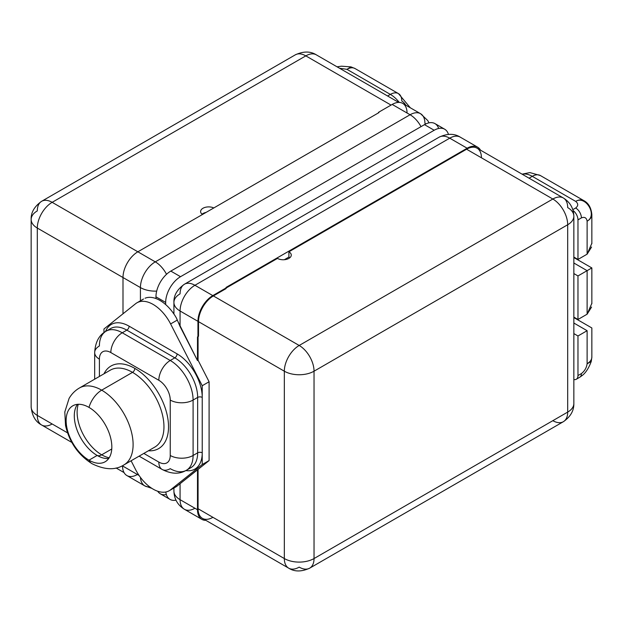 <?xml version="1.0" encoding="UTF-8"?>
<svg xmlns="http://www.w3.org/2000/svg" width="623" height="623" viewBox="0 0 623 623"><rect width="100%" height="100%" fill="white"/><g stroke="black" fill="none" stroke-linecap="round" stroke-linejoin="round"><path stroke-width="0.93" d="M170.024 499.397A21.003 12.125 120 0 0 175.974 500.16A21.003 12.125 120 0 1 165.804 491.999A21.003 12.125 120 0 0 170.024 499.397L160.313 493.79A21.003 12.125 -60 0 1 157.712 491.236A21.003 12.125 120 0 0 166.357 494.53M438.639 128.47A21.003 12.125 120 0 0 424.473 124.647L170.811 271.091A21.003 12.125 120 0 0 155.96 296.821L155.96 298.549A32.318 18.659 60 0 1 165.671 304.585L165.671 302.428L165.671 304.585A32.318 18.659 60 0 1 176.558 318.291L180.07 326.514L197.491 360.553L198.067 360.226L209.094 381.759L202.234 385.723L170.609 323.937A32.318 18.659 -120 0 0 135.596 303.728L103.971 328.991L103.971 332.573L103.971 328.991L135.596 303.728A32.318 18.659 -120 0 1 136.943 302.809L143.5 299.024M444.682 129.21A21.003 12.125 120 0 1 448.435 134.358A21.003 12.125 120 0 0 434.184 130.254L180.53 276.698A21.003 12.125 120 0 0 165.671 302.428L155.96 296.821A21.003 12.125 -60 0 1 170.811 271.091L180.53 276.698L434.184 130.254L424.473 124.647A21.003 12.125 -60 0 1 434.971 123.603L444.682 129.21A21.003 12.125 120 0 0 434.184 130.254L424.473 124.647L170.811 271.091L180.53 276.698A21.003 12.125 120 0 0 165.671 302.428L155.96 296.821L155.96 298.549A32.318 18.659 -120 0 0 145.073 298.222A32.318 18.659 60 0 1 155.96 298.549A32.318 18.659 60 0 1 165.671 304.585A32.318 18.659 -120 0 1 176.558 318.291L177.236 320.113L170.609 323.937L177.236 320.113L197.491 360.553L197.491 336.895L197.95 337.16L197.491 336.895L197.491 360.553L198.067 360.226L209.094 381.759L202.234 385.723L202.234 397.419L202.234 385.723L170.609 323.937A32.318 18.659 -120 0 0 136.943 302.809M110.318 370.155A44.435 25.652 60 0 1 132.535 372.352A44.435 25.652 60 0 1 161.567 411.515A44.435 25.652 60 0 1 154.753 447.119L123.907 464.929A44.435 25.652 -120 0 0 130.713 429.325A44.435 25.652 -120 0 0 101.689 390.162L132.535 372.352L101.689 390.162A44.435 25.652 -120 0 0 79.471 387.965A44.435 25.652 60 0 1 101.689 390.162A44.435 25.652 60 0 1 130.713 429.325A44.435 25.652 60 0 1 123.907 464.929C115.364 470.357 104.726 469.944 91.994 463.691A19.391 11.198 -60 0 1 88.98 460.171A32.318 18.659 -120 0 0 111.829 446.979A32.318 18.659 -120 0 0 88.98 407.395A19.391 11.198 -60 0 1 101.689 390.162A19.391 11.198 120 0 0 88.98 407.395A32.318 18.659 -120 0 0 66.124 420.595A32.318 18.659 -120 0 0 88.98 460.171A19.391 11.198 120 0 0 91.994 463.691C78.163 454.891 69.34 442.151 65.524 425.454L64.808 411.959L69.098 398.385C71.715 393.931 75.173 390.457 79.471 387.965L110.318 370.155A44.435 25.652 60 0 1 132.535 372.352A3.232 1.869 120 0 0 134.825 368.395A47.667 27.521 60 0 1 167.805 418.337A47.667 27.521 60 0 1 148.414 450.779A47.667 27.521 -120 0 0 167.805 418.337A47.667 27.521 -120 0 0 134.825 368.395A47.667 27.521 -120 0 0 103.979 373.816A47.667 27.521 60 0 1 134.825 368.395A3.232 1.869 -60 0 1 132.535 372.352A44.435 25.652 60 0 1 161.567 411.515A44.435 25.652 60 0 1 154.753 447.119M110.668 328.531A32.318 18.659 60 0 1 126.827 330.135A3.232 1.869 120 0 0 129.109 326.179A3.232 1.869 -60 0 1 126.827 330.135L122.256 332.775A32.318 18.659 -120 0 0 106.097 331.171L110.668 328.531A32.318 18.659 60 0 1 126.827 330.135L174.814 357.843L126.827 330.135L122.256 332.775L170.243 360.483L174.814 357.843A32.318 18.659 60 0 1 197.662 397.419L193.091 400.059A32.318 18.659 -120 0 0 170.243 360.483L174.814 357.843A3.232 1.869 120 0 0 177.096 353.88L129.109 326.179A35.55 20.528 -120 0 0 105.544 331.506A35.55 20.528 60 0 1 129.109 326.179L177.096 353.88A35.55 20.528 60 0 1 202.234 397.419L202.234 464.532L209.094 460.576L209.094 381.759L209.094 460.576L202.234 464.532L170.609 489.795L177.236 485.971L209.094 460.576L198.067 469.384L198.067 508.742L284.329 558.551L284.329 371.199L198.519 321.655A21.003 12.125 -60 0 1 213.378 295.933L299.188 345.469L552.842 199.025L466.572 149.216L288.901 251.801L288.901 257.073L284.329 259.713L288.901 257.073A8.076 4.665 180 0 1 289.851 257.735A8.076 4.665 180 0 0 288.901 257.073L288.901 251.801A8.076 4.665 180 0 1 288.901 258.397A8.076 4.665 180 0 1 277.476 258.397L226.398 287.881L277.476 258.397A8.076 4.665 0 0 0 286.276 259.409A8.076 4.665 0 0 0 291.268 255.095A8.076 4.665 0 0 0 288.901 251.801L466.572 149.216A21.003 12.125 -60 0 1 477.078 148.181L563.34 197.982A21.003 12.125 120 0 0 552.842 199.025L466.572 149.216A21.003 12.125 120 0 1 481.431 157.798M212.918 517.316A21.003 12.125 120 0 1 198.067 508.742L284.329 558.551A21.003 12.125 120 0 0 288.683 568.16L202.413 518.359A21.003 12.125 -60 0 1 198.067 508.742L198.067 469.384L197.491 469.719L197.491 509.731A21.003 12.125 120 0 0 201.844 519.348A21.003 12.125 120 0 0 205.831 520.33A21.003 12.125 -60 0 1 197.491 509.731L180.07 499.669A21.003 12.125 180 0 1 173.918 491.095A21.003 12.125 0 0 0 180.07 499.669A21.003 12.125 120 0 0 184.424 509.287A21.003 12.125 -60 0 1 180.07 499.669L180.07 483.635L180.07 499.669L197.491 509.731L197.491 469.719L176.558 486.493L170.609 489.795A32.318 18.659 -120 0 1 135.596 469.586L131.095 460.779L135.596 469.586A32.318 18.659 -120 0 0 169.261 490.722A32.318 18.659 -120 0 0 170.609 489.795L202.234 464.532L202.234 452.835A35.55 20.528 60 0 1 185.833 470.583A35.55 20.528 -120 0 0 202.234 452.835A3.232 1.869 0 0 0 197.662 452.835A3.232 1.869 180 0 1 202.234 452.835L202.234 397.419A3.232 1.869 0 0 0 197.662 397.419A3.232 1.869 180 0 1 202.234 397.419A35.55 20.528 -120 0 0 177.096 353.88A3.232 1.869 -60 0 1 174.814 357.843A32.318 18.659 60 0 1 197.662 397.419L197.662 452.835L193.091 455.475A16.159 9.329 0 0 1 170.243 455.475L170.243 400.059A16.159 9.329 -0 0 0 193.091 400.059L193.091 455.475A32.318 18.659 60 0 1 186.402 470.264C179.408 474.407 171.333 474.142 162.167 469.469A16.159 9.329 120 0 0 170.243 468.667A32.318 18.659 -120 0 0 186.402 470.264A32.318 18.659 -120 0 0 193.091 455.475A16.159 9.329 180 0 1 170.243 455.475A16.159 9.329 -120 0 1 158.818 462.071A16.159 9.329 120 0 0 162.167 469.469A16.159 9.329 -60 0 1 158.818 462.071L143.835 453.419L158.818 462.071A16.159 9.329 -120 0 0 170.243 455.475L170.243 400.059A16.159 9.329 -120 0 0 158.818 380.271L110.832 352.563A16.159 9.329 -120 0 0 99.4 359.16L99.4 376.456L99.4 359.16A16.159 9.329 180 0 1 94.673 352.563A16.159 9.329 0 0 0 99.4 359.16A16.159 9.329 -120 0 1 110.832 352.563A16.159 9.329 -60 0 1 122.256 332.775L170.243 360.483A32.318 18.659 60 0 1 193.091 400.059L193.091 455.475L197.662 452.835A32.318 18.659 60 0 1 190.973 467.632A32.318 18.659 60 0 0 197.662 452.835L197.662 397.419L193.091 400.059A16.159 9.329 180 0 1 170.243 400.059A16.159 9.329 -120 0 0 158.818 380.271A16.159 9.329 -60 0 1 170.243 360.483A16.159 9.329 120 0 0 158.818 380.271L110.832 352.563A16.159 9.329 120 0 1 122.256 332.775A32.318 18.659 60 0 0 106.097 331.171A32.318 18.659 -120 0 0 99.4 345.967A16.159 9.329 0 0 0 94.673 352.563C95.288 342.136 99.096 335.01 106.097 331.171M111.758 448.996L101.689 454.813A34.74 20.061 -120 0 0 109.173 457.788A34.74 20.061 60 0 1 101.689 454.813L111.758 448.996M78.288 404.288A34.74 20.061 -120 0 0 101.689 454.813A34.74 20.061 60 0 1 78.288 404.288M77.431 404.35A32.318 18.659 -120 0 0 74.441 413.002A32.318 18.659 -120 0 0 97.157 455.452A9.695 5.599 120 0 0 101.689 454.813A9.695 5.599 -60 0 1 97.157 455.452A32.318 18.659 -120 0 0 99.711 456.76A32.318 18.659 -120 0 0 108.698 458.505A32.318 18.659 60 0 1 97.157 455.452A32.318 18.659 60 0 1 77.33 430.742A32.318 18.659 60 0 1 77.431 404.35M88.98 407.395A32.318 18.659 -120 0 0 72.821 405.799A32.318 18.659 -120 0 0 67.868 431.692A32.318 18.659 -120 0 0 88.98 460.171L97.157 455.452L88.98 460.171A32.318 18.659 -120 0 0 105.139 461.775A32.318 18.659 -120 0 0 110.092 435.874A32.318 18.659 -120 0 0 88.98 407.395M143.547 298.993L141.958 300.06M176.558 486.493A32.318 18.659 60 0 1 176.122 486.758L169.261 490.722M425.875 123.915A21.003 12.125 0 0 0 424.925 123.331A21.003 12.125 120 0 0 420.58 113.713A21.003 12.125 -60 0 0 410.074 114.749A21.003 12.125 60 0 1 421.023 126.64A21.003 12.125 -120 0 0 410.074 114.749L155.275 261.855A21.003 12.125 60 0 1 166.52 274.299A21.003 12.125 -120 0 0 155.275 261.855A21.003 12.125 -60 0 0 140.424 287.585A21.003 12.125 0 0 0 156.685 291.112A21.003 12.125 180 0 1 140.424 287.585L37.302 228.049A21.003 12.125 -60 0 1 52.153 202.327L155.275 261.855A21.003 12.125 120 0 0 140.424 287.585L140.424 300.8L140.424 287.585L122.996 277.523A21.003 12.125 -60 0 1 137.854 251.801L378.94 112.607L378.48 112.342L378.94 112.607L137.854 251.801L155.275 261.855L410.074 114.749L392.194 104.43L378.48 112.342L378.94 112.607L378.48 112.342L392.194 104.43A21.003 12.125 -60 0 1 402.692 103.387L420.58 113.713A21.003 12.125 120 0 0 410.074 114.749L392.194 104.43A21.003 12.125 -60 0 1 407.045 113.004M122.996 277.523L122.996 313.79L122.996 277.523L37.302 228.049L37.302 415.401L67.549 432.86L37.302 415.401A21.003 12.125 180 0 1 31.15 406.827A21.003 12.125 0 0 0 37.302 415.401A21.003 12.125 120 0 0 41.655 425.018A21.003 12.125 -60 0 1 37.302 415.401L37.302 228.049A21.003 12.125 180 0 1 31.15 219.475A21.003 12.125 0 0 0 37.302 228.049A21.003 12.125 120 0 1 52.153 202.327L137.854 251.801A21.003 12.125 120 0 0 122.996 277.523M149.629 486.804A21.003 12.125 120 0 1 144.77 485.87A21.003 12.125 -60 0 1 140.455 477.405A21.003 12.125 120 0 0 144.77 485.87L126.89 475.544A21.003 12.125 -60 0 1 122.536 465.926L139.093 475.489L122.536 465.926A21.003 12.125 -60 0 0 137.395 474.508M202.436 214.507A8.076 4.665 180 0 1 202.981 208.261A8.076 4.665 180 0 1 213.806 207.95A8.076 4.665 0 0 0 205.232 207.342A8.076 4.665 0 0 0 200.614 211.555A8.076 4.665 0 0 0 202.436 214.507M391.049 105.085L305.815 55.875L52.153 202.327A21.003 12.125 -120 0 0 41.655 201.284A21.003 12.125 -120 0 0 37.302 210.901A21.003 12.125 0 0 0 31.15 219.475C30.862 212.544 34.366 206.478 41.655 201.284A21.003 12.125 60 0 1 52.153 202.327L305.815 55.875A21.003 12.125 -60 0 1 316.313 54.84A21.003 12.125 120 0 0 305.815 55.875A21.003 12.125 -120 0 0 295.31 54.84A21.003 12.125 60 0 1 305.815 55.875L391.049 105.085M71.847 442.447L41.655 425.018A21.003 12.125 120 0 0 52.153 423.975M206.042 212.427A8.076 4.665 0 0 0 202.031 214.195A8.076 4.665 180 0 1 206.042 212.427M337.074 66.825L341.342 66.194L350.975 66.879L346.941 69.332L339.543 68.25L346.941 69.332L350.975 66.879L355.024 68.538A16.159 9.329 120 0 0 346.941 69.332L390.364 94.4A24.235 13.994 60 0 1 399.257 102.413A24.235 13.994 -120 0 0 390.364 94.4L346.941 69.332A16.159 9.329 -60 0 1 355.024 68.538L398.44 93.598A16.159 9.329 120 0 0 390.364 94.4L387.607 95.997L390.364 94.4A16.159 9.329 -60 0 1 398.44 93.598A16.159 9.329 120 0 1 401.788 100.996A8.076 4.665 60 0 1 405.768 105.162M226.056 287.421L467.149 148.227A21.003 12.125 -60 0 1 480.497 150.151A21.003 12.125 120 0 0 477.646 147.192A21.003 12.125 120 0 0 467.149 148.227L449.72 138.174L194.921 285.279L212.801 295.598L226.515 287.686L226.056 287.421L467.149 148.227L449.72 138.174A21.003 12.125 -60 0 1 460.226 137.13A21.003 12.125 120 0 0 449.72 138.174L194.921 285.279L212.801 295.598A21.003 12.125 120 0 0 197.95 321.328L180.07 311.002A21.003 12.125 -60 0 1 194.921 285.279A21.003 12.125 -120 0 0 184.424 284.236A21.003 12.125 -120 0 0 180.07 293.854A21.003 12.125 0 0 0 173.918 302.428A21.003 12.125 0 0 0 180.07 311.002L180.07 326.514L180.07 311.002A21.003 12.125 180 0 1 173.918 302.428C173.63 295.497 177.134 289.43 184.424 284.236A21.003 12.125 60 0 1 194.921 285.279A21.003 12.125 120 0 0 180.07 311.002L197.95 321.328L197.95 337.16L197.95 321.328A21.003 12.125 120 0 1 212.801 295.598L226.515 287.686L225.947 288.675L213.378 295.933L299.188 345.469A21.003 12.125 120 0 0 284.329 371.199L198.519 321.655L198.519 336.171L197.95 337.16L198.519 336.171L198.519 321.655A21.003 12.125 -60 0 1 213.378 295.933L225.947 288.675L226.515 287.686L226.056 287.421M477.646 147.192L460.226 137.13C454.362 133.415 447.361 133.415 439.215 137.13A21.003 12.125 60 0 1 449.72 138.174A21.003 12.125 -120 0 0 439.215 137.13L184.424 284.236M201.844 519.348L184.424 509.287A21.003 12.125 120 0 0 194.921 508.251M552.842 420.673A21.003 12.125 -120 0 0 563.34 421.716A21.003 12.125 -120 0 0 567.693 412.099A21.003 12.125 0 0 0 573.845 403.525A21.003 12.125 180 0 1 567.693 412.099A21.003 12.125 60 0 1 563.34 421.716L309.686 568.16A21.003 12.125 60 0 0 314.039 558.551A21.003 12.125 0 0 1 284.329 558.551A21.003 12.125 -60 0 0 288.683 568.16A21.003 12.125 120 0 0 299.188 567.125A21.003 12.125 -120 0 0 309.686 568.16A21.003 12.125 -120 0 0 314.039 558.551A21.003 12.125 180 0 1 284.329 558.551L284.329 371.199A21.003 12.125 0 0 0 314.039 371.199L314.039 558.551L567.693 412.099L567.693 224.755L314.039 371.199L314.039 558.551L567.693 412.099L567.693 224.755L314.039 371.199A21.003 12.125 -120 0 0 299.188 345.469L552.842 199.025A21.003 12.125 60 0 1 567.693 224.755A21.003 12.125 0 0 0 573.845 216.173A21.003 12.125 0 0 0 567.693 207.599A21.003 12.125 120 0 0 563.34 197.982C570.084 202.179 573.581 208.246 573.845 216.173A21.003 12.125 180 0 1 567.693 224.755A21.003 12.125 -120 0 0 552.842 199.025A21.003 12.125 -60 0 1 563.34 197.982M198.067 336.965L198.067 360.226L198.067 336.965M284.329 371.199A21.003 12.125 -60 0 1 299.188 345.469A21.003 12.125 60 0 1 314.039 371.199A21.003 12.125 180 0 1 284.329 371.199M573.845 317.566L591.85 327.963L591.85 357.088L591.258 361.426C588.844 367.936 585.9 372.57 582.443 375.334L579.733 377.273A8.076 4.665 60 0 0 581.407 373.574C584.654 371.074 586.555 367.772 587.115 363.684L591.258 361.426L587.115 363.684A16.159 9.329 0 0 0 591.85 357.088A16.159 9.329 180 0 1 587.115 363.684L587.115 330.696L577.973 335.976L573.845 333.593L577.973 335.976L577.973 375.552A8.076 4.665 60 0 1 573.845 379.508A8.076 4.665 -120 0 0 576.306 379.251A8.076 4.665 -120 0 0 577.973 375.552L581.407 373.574C584.654 371.074 586.555 367.772 587.115 363.684L587.115 330.696L577.973 335.976L577.973 375.552L581.407 373.574A8.076 4.665 60 0 1 579.733 377.273L576.306 379.251M591.57 247.027L587.115 254.176L587.115 221.188C586.531 217.762 584.631 216.656 581.407 217.894L577.973 219.872L577.973 259.448L587.115 254.176L577.973 259.448L573.845 257.065L577.973 259.448L577.973 219.872A8.076 4.665 -120 0 0 573.067 210.504A8.076 4.665 60 0 1 577.973 219.872L581.407 217.894C584.631 216.656 586.531 217.762 587.115 221.188A16.159 9.329 0 0 0 591.85 214.592A16.159 9.329 180 0 1 587.115 221.188C597.839 215.418 585.698 195.015 575.691 201.4L532.276 176.332L529.059 178.186L532.276 176.332A16.159 9.329 -60 0 1 540.351 175.53A16.159 9.329 120 0 0 532.276 176.332A24.235 13.994 -120 0 0 522.276 174.276A24.235 13.994 60 0 1 532.276 176.332L575.691 201.4A16.159 9.329 -60 0 1 583.774 200.598A16.159 9.329 120 0 0 575.691 201.4C578.393 203.612 578.393 205.808 575.691 207.996C578.393 205.808 578.393 203.612 575.691 201.4C585.698 195.015 597.839 215.418 587.115 221.188L587.115 254.176L591.842 243.281M572.81 209.663L575.691 207.996A8.076 4.665 60 0 1 581.407 217.894A8.076 4.665 60 0 0 575.691 207.996L572.81 209.663M587.115 270.662L573.845 263.007L587.115 270.662L577.973 275.942L587.115 270.662C593.314 267.088 593.314 267.088 587.115 270.67C593.314 267.088 593.314 267.088 587.115 270.662L587.115 314.202L577.973 319.482L587.115 314.202L587.115 270.662M573.845 273.559L577.973 275.942L577.973 319.482L573.845 317.099L577.973 319.482L577.973 275.942L573.845 273.559M587.115 330.696L573.845 323.033L587.115 330.696C593.314 327.122 593.314 327.122 587.115 330.696C593.314 327.122 593.314 327.122 587.115 330.696M591.57 307.053L587.115 314.202L591.842 303.315M587.115 363.816L591.172 361.488M186.402 470.264L190.973 467.632M94.673 352.563L94.673 379.189M162.167 469.469L139.108 456.153M144.77 485.87L151.957 488.416M420.58 113.713L427.728 120.527L429.021 122.84M124.047 472.584L116.08 467.99M398.704 102.406L316.313 54.84C310.456 51.125 303.456 51.125 295.31 54.84L41.655 201.284M41.655 425.018C35.511 421.794 32.007 415.736 31.15 406.827L31.15 219.475M410.331 107.795L398.44 93.598M184.424 509.287C177.68 505.097 174.175 499.031 173.918 491.095L173.918 488.027M173.918 314L173.918 302.428M563.34 421.716C570.481 416.787 573.985 410.728 573.845 403.525L573.845 216.173M288.683 568.16C294.539 571.875 301.54 571.875 309.686 568.16M522.082 174.16L529.861 172.587L540.351 175.53L583.774 200.598C588.494 203.075 591.188 207.739 591.85 214.592L591.85 243.71M573.845 257.54L591.85 267.937L591.85 303.744"/></g></svg>

